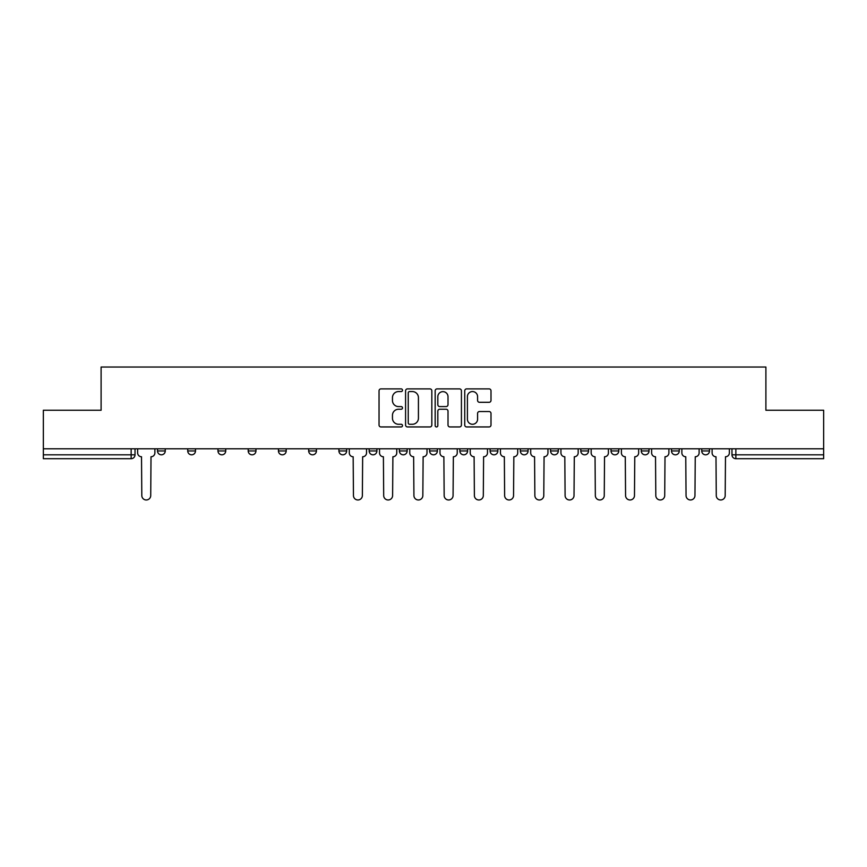 <?xml version="1.0" encoding="UTF-8"?>
<svg xmlns="http://www.w3.org/2000/svg" width="867" height="867" viewBox="0 0 867 867"><rect width="100%" height="100%" fill="white"/><g stroke="black" fill="none" stroke-linecap="round" stroke-linejoin="round"><path stroke-width="1.3" d="M402.494 390.226A1.333 1.333 0 0 0 401.161 388.893L380.949 388.893A1.907 1.907 0 0 0 379.042 390.789L379.042 425.036A1.907 1.907 0 0 0 380.949 426.943L401.161 426.943A1.333 1.333 0 0 0 402.494 425.61A1.333 1.333 0 0 0 401.161 424.277L398.538 424.277A6.091 6.091 0 0 1 392.458 418.187L392.458 415.336A6.091 6.091 0 0 1 398.538 409.246L401.161 409.246A1.333 1.333 0 0 0 402.494 407.913A1.333 1.333 0 0 0 401.161 406.58L398.538 406.58A6.091 6.091 0 0 1 392.458 400.5L392.458 397.639A6.091 6.091 0 0 1 398.538 391.559L401.161 391.559A1.333 1.333 0 0 0 402.494 390.226M671.502 448.813L671.502 450.948L679.262 450.948A3.88 3.88 0 0 1 675.382 454.817A3.88 3.88 0 0 1 671.502 450.948L671.502 448.813M641.266 448.813L641.266 450.948L649.025 450.948A3.88 3.88 0 0 1 645.146 454.817A3.88 3.88 0 0 1 641.266 450.948L641.266 448.813M459.857 448.813L459.857 450.948L467.616 450.948A3.88 3.88 0 0 1 463.737 454.817A3.88 3.88 0 0 1 459.857 450.948L459.857 448.813M429.62 448.813L429.62 450.948L437.38 450.948A3.88 3.88 0 0 1 433.5 454.817A3.88 3.88 0 0 1 429.62 450.948L429.62 448.813M278.448 450.948L278.448 448.813L278.448 450.948A3.88 3.88 0 0 0 282.328 454.817A3.88 3.88 0 0 1 278.448 450.948L286.197 450.948A3.88 3.88 0 0 1 282.328 454.817M248.211 448.813L248.211 450.948L255.96 450.948A3.88 3.88 0 0 1 252.091 454.817A3.88 3.88 0 0 1 248.211 450.948L248.211 448.813M217.975 448.813L217.975 450.948L225.734 450.948A3.88 3.88 0 0 1 221.854 454.817A3.88 3.88 0 0 1 217.975 450.948L217.975 448.813M187.738 450.948L187.738 448.813L187.738 450.948A3.88 3.88 0 0 0 191.618 454.817A3.88 3.88 0 0 1 187.738 450.948L195.498 450.948A3.88 3.88 0 0 1 191.618 454.817A3.88 3.88 0 0 0 195.498 450.948A3.88 3.88 0 0 1 191.618 454.817M157.512 450.948L157.512 448.813L157.512 450.948A3.88 3.88 0 0 0 161.381 454.817A3.88 3.88 0 0 1 157.512 450.948L165.261 450.948A3.88 3.88 0 0 1 161.381 454.817A3.88 3.88 0 0 0 165.261 450.948A3.88 3.88 0 0 1 161.381 454.817M489.096 402.299A1.907 1.907 0 0 0 491.004 400.402L491.004 390.789A1.907 1.907 0 0 0 489.096 388.893L466.652 388.893A1.907 1.907 0 0 0 464.745 390.789L464.745 425.036A1.907 1.907 0 0 0 466.652 426.943L489.096 426.943A1.907 1.907 0 0 0 491.004 425.036L491.004 413.429A1.907 1.907 0 0 0 489.096 411.532L479.494 411.532A1.907 1.907 0 0 0 477.587 413.429L477.587 419.184A5.094 5.094 0 0 1 472.504 424.277A5.094 5.094 0 0 1 467.411 419.184L467.411 396.642A5.094 5.094 0 0 1 472.504 391.559A5.094 5.094 0 0 1 477.587 396.642L477.587 400.402A1.907 1.907 0 0 0 479.494 402.299L489.096 402.299M43.35 448.813L43.35 410.243L101.103 410.243L101.103 367.023L765.897 367.023L765.897 410.243L823.65 410.243L823.65 448.813L43.35 448.813L43.35 454.817L135.024 454.817L135.024 448.813M431.831 390.789A1.907 1.907 0 0 0 429.934 388.893L407.479 388.893A1.907 1.907 0 0 0 405.583 390.789L405.583 425.036A1.907 1.907 0 0 0 407.479 426.943L429.934 426.943A1.907 1.907 0 0 0 431.831 425.036L431.831 390.789M437.066 388.893L459.521 388.893A1.907 1.907 0 0 1 461.417 390.789L461.417 425.036A1.907 1.907 0 0 1 459.521 426.943L449.908 426.943A1.907 1.907 0 0 1 448.011 425.036L448.011 411.153A1.907 1.907 0 0 0 446.104 409.246L439.732 409.246A1.907 1.907 0 0 0 437.824 411.153L437.824 425.61A1.333 1.333 0 0 1 436.491 426.943A1.333 1.333 0 0 1 435.169 425.61L435.169 390.789A1.907 1.907 0 0 1 437.066 388.893M731.976 448.813L731.976 454.817L823.65 454.817L823.65 458.697L735.855 458.697A3.88 3.88 0 0 1 731.976 454.817M823.65 448.813L823.65 454.817M131.145 448.813L131.145 458.697A3.88 3.88 0 0 0 135.024 454.817A3.88 3.88 0 0 1 131.145 458.697L43.35 458.697L43.35 454.817M709.488 448.813L709.488 450.948A3.88 3.88 0 0 1 705.619 454.817A3.88 3.88 0 0 1 701.739 450.948L709.488 450.948A3.88 3.88 0 0 1 705.619 454.817A3.88 3.88 0 0 0 709.488 450.948M701.739 448.813L701.739 450.948M679.262 448.813L679.262 450.948L679.262 448.813M649.025 448.813L649.025 450.948L649.025 448.813M618.789 448.813L618.789 450.948A3.88 3.88 0 0 1 614.909 454.817A3.88 3.88 0 0 1 611.04 450.948L618.789 450.948M611.04 448.813L611.04 450.948M588.552 448.813L588.552 450.948A3.88 3.88 0 0 1 584.672 454.817A3.88 3.88 0 0 1 580.803 450.948L588.552 450.948A3.88 3.88 0 0 1 584.672 454.817A3.88 3.88 0 0 0 588.552 450.948M580.803 448.813L580.803 450.948M558.315 448.813L558.315 450.948A3.88 3.88 0 0 1 554.436 454.817A3.88 3.88 0 0 1 550.567 450.948A3.88 3.88 0 0 0 554.436 454.817M550.567 448.813L550.567 450.948L558.315 450.948M528.079 448.813L528.079 450.948A3.88 3.88 0 0 1 524.21 454.817A3.88 3.88 0 0 1 520.33 450.948L528.079 450.948L528.079 448.813M520.33 448.813L520.33 450.948M497.842 448.813L497.842 450.948A3.88 3.88 0 0 1 493.973 454.817A3.88 3.88 0 0 1 490.093 450.948L497.842 450.948A3.88 3.88 0 0 1 493.973 454.817A3.88 3.88 0 0 0 497.842 450.948L497.842 448.813M490.093 448.813L490.093 450.948M467.616 448.813L467.616 450.948M437.38 448.813L437.38 450.948L437.38 448.813M407.143 448.813L407.143 450.948A3.88 3.88 0 0 1 403.263 454.817A3.88 3.88 0 0 1 399.384 450.948L407.143 450.948L407.143 448.813M399.384 448.813L399.384 450.948M376.907 448.813L376.907 450.948A3.88 3.88 0 0 1 373.027 454.817A3.88 3.88 0 0 1 369.158 450.948L376.907 450.948M369.158 448.813L369.158 450.948M346.67 448.813L346.67 450.948A3.88 3.88 0 0 1 342.79 454.817A3.88 3.88 0 0 1 338.921 450.948A3.88 3.88 0 0 0 342.79 454.817M338.921 448.813L338.921 450.948L346.67 450.948M316.433 448.813L316.433 450.948A3.88 3.88 0 0 1 312.564 454.817A3.88 3.88 0 0 1 308.685 450.948A3.88 3.88 0 0 0 312.564 454.817A3.88 3.88 0 0 0 316.433 450.948A3.88 3.88 0 0 1 312.564 454.817M308.685 448.813L308.685 450.948L316.433 450.948M286.197 448.813L286.197 450.948M255.96 448.813L255.96 450.948A3.88 3.88 0 0 1 252.091 454.817A3.88 3.88 0 0 0 255.96 450.948L255.96 448.813M225.734 448.813L225.734 450.948A3.88 3.88 0 0 1 221.854 454.817A3.88 3.88 0 0 0 225.734 450.948L225.734 448.813M195.498 448.813L195.498 450.948L195.498 448.813M165.261 448.813L165.261 450.948L165.261 448.813M409.582 391.559A1.333 1.333 0 0 0 408.249 392.892L408.249 422.944A1.333 1.333 0 0 0 409.582 424.277L412.334 424.277A6.091 6.091 0 0 0 418.425 418.187L418.425 397.639A6.091 6.091 0 0 0 412.334 391.559L409.582 391.559M448.011 396.739A5.094 5.094 0 0 0 442.918 391.646A5.094 5.094 0 0 0 437.824 396.739L437.824 404.683A1.907 1.907 0 0 0 439.732 406.58L446.104 406.58A1.907 1.907 0 0 0 448.011 404.683L448.011 396.739M137.636 452.877L137.636 448.813L137.636 452.877A3.88 3.88 0 0 0 141.516 456.757L141.809 495.523A4.454 4.454 0 0 0 146.263 499.977A4.454 4.454 0 0 0 150.728 495.523L151.01 456.757A3.88 3.88 0 0 0 154.89 452.877L154.89 448.813L154.89 452.877M141.516 456.757L141.809 495.523M150.728 495.523L151.01 456.757M379.518 452.877L379.518 448.813L379.518 452.877A3.88 3.88 0 0 0 383.398 456.757L383.691 495.523A4.454 4.454 0 0 0 388.145 499.977A4.454 4.454 0 0 0 392.61 495.523L392.892 456.757A3.88 3.88 0 0 0 396.772 452.877L396.772 448.813L396.772 452.877M409.755 452.877L409.755 448.813L409.755 452.877A3.88 3.88 0 0 0 413.635 456.757L413.927 495.523A4.454 4.454 0 0 0 418.382 499.977A4.454 4.454 0 0 0 422.836 495.523L423.129 456.757A3.88 3.88 0 0 0 427.008 452.877L427.008 448.813L427.008 452.877M439.992 452.877L439.992 448.813L439.992 452.877A3.88 3.88 0 0 0 443.871 456.757L444.164 495.523A4.454 4.454 0 0 0 448.618 499.977A4.454 4.454 0 0 0 453.073 495.523L453.365 456.757A3.88 3.88 0 0 0 457.245 452.877L457.245 448.813L457.245 452.877M470.228 452.877L470.228 448.813L470.228 452.877A3.88 3.88 0 0 0 474.108 456.757L474.39 495.523A4.454 4.454 0 0 0 478.855 499.977A4.454 4.454 0 0 0 483.309 495.523L483.602 456.757A3.88 3.88 0 0 0 487.482 452.877L487.482 448.813L487.482 452.877M500.465 452.877L500.465 448.813L500.465 452.877A3.88 3.88 0 0 0 504.345 456.757L504.627 495.523A4.454 4.454 0 0 0 509.092 499.977A4.454 4.454 0 0 0 513.546 495.523L513.838 456.757A3.88 3.88 0 0 0 517.707 452.877L517.707 448.813L517.707 452.877M530.702 452.877L530.702 448.813L530.702 452.877A3.88 3.88 0 0 0 534.571 456.757L534.863 495.523A4.454 4.454 0 0 0 539.328 499.977A4.454 4.454 0 0 0 543.782 495.523L544.075 456.757A3.88 3.88 0 0 0 547.944 452.877L547.944 448.813L547.944 452.877M560.938 452.877L560.938 448.813L560.938 452.877A3.88 3.88 0 0 0 564.807 456.757L565.1 495.523A4.454 4.454 0 0 0 569.554 499.977A4.454 4.454 0 0 0 574.019 495.523L574.312 456.757A3.88 3.88 0 0 0 578.181 452.877L578.181 448.813L578.181 452.877M591.164 452.877L591.164 448.813L591.164 452.877A3.88 3.88 0 0 0 595.044 456.757L595.336 495.523A4.454 4.454 0 0 0 599.791 499.977A4.454 4.454 0 0 0 604.256 495.523L604.537 456.757A3.88 3.88 0 0 0 608.417 452.877L608.417 448.813L608.417 452.877M621.401 452.877L621.401 448.813L621.401 452.877A3.88 3.88 0 0 0 625.28 456.757L625.573 495.523A4.454 4.454 0 0 0 630.027 499.977A4.454 4.454 0 0 0 634.481 495.523L634.774 456.757A3.88 3.88 0 0 0 638.654 452.877L638.654 448.813L638.654 452.877M349.293 448.813L349.293 452.877A3.88 3.88 0 0 0 353.162 456.757L353.454 495.523A4.454 4.454 0 0 0 357.908 499.977A4.454 4.454 0 0 0 362.373 495.523L362.655 456.757A3.88 3.88 0 0 0 366.535 452.877L366.535 448.813M383.398 456.757L383.691 495.523M392.61 495.523L392.892 456.757M413.635 456.757L413.927 495.523M422.836 495.523L423.129 456.757M443.871 456.757L444.164 495.523M453.073 495.523L453.365 456.757M474.108 456.757L474.39 495.523M483.309 495.523L483.602 456.757M504.345 456.757L504.627 495.523M513.546 495.523L513.838 456.757M534.571 456.757L534.863 495.523M543.782 495.523L544.075 456.757M564.807 456.757L565.1 495.523M574.019 495.523L574.312 456.757M595.044 456.757L595.336 495.523M604.256 495.523L604.537 456.757M625.28 456.757L625.573 495.523M634.481 495.523L634.774 456.757M651.637 452.877L651.637 448.813L651.637 452.877A3.88 3.88 0 0 0 655.517 456.757L655.81 495.523A4.454 4.454 0 0 0 660.264 499.977A4.454 4.454 0 0 0 664.718 495.523L665.011 456.757A3.88 3.88 0 0 0 668.891 452.877L668.891 448.813L668.891 452.877M655.517 456.757L655.81 495.523M664.718 495.523L665.011 456.757M681.874 452.877L681.874 448.813L681.874 452.877A3.88 3.88 0 0 0 685.754 456.757L686.046 495.523A4.454 4.454 0 0 0 690.5 499.977A4.454 4.454 0 0 0 694.955 495.523L695.247 456.757A3.88 3.88 0 0 0 699.127 452.877L699.127 448.813L699.127 452.877M685.754 456.757L686.046 495.523M694.955 495.523L695.247 456.757M712.11 452.877L712.11 448.813L712.11 452.877A3.88 3.88 0 0 0 715.99 456.757L716.272 495.523A4.454 4.454 0 0 0 720.737 499.977A4.454 4.454 0 0 0 725.191 495.523L725.484 456.757A3.88 3.88 0 0 0 729.364 452.877L729.364 448.813L729.364 452.877M715.99 456.757L716.272 495.523M725.191 495.523L725.484 456.757M735.855 448.813L735.855 458.697"/></g></svg>
